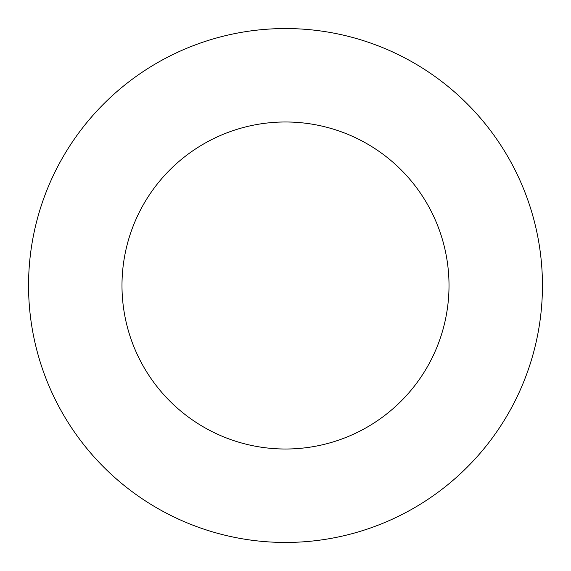 <?xml version="1.0" encoding="UTF-8"?>
<svg xmlns="http://www.w3.org/2000/svg" width="571" height="571" viewBox="0 0 571 571"><rect width="100%" height="100%" fill="white"/><g stroke="black" fill="none" stroke-linecap="round" stroke-linejoin="round"><path stroke-width="0.86" d="M449.013 285.5A163.513 163.513 0 0 0 285.5 121.987A163.513 163.513 0 0 0 121.987 285.5A163.513 163.513 0 0 0 285.5 449.013A163.513 163.513 0 0 0 449.013 285.5M542.45 285.5A256.95 256.95 0 0 0 285.5 28.55A256.95 256.95 0 0 0 28.55 285.5A256.95 256.95 0 0 0 285.5 542.45A256.95 256.95 0 0 0 542.45 285.5"/></g></svg>
